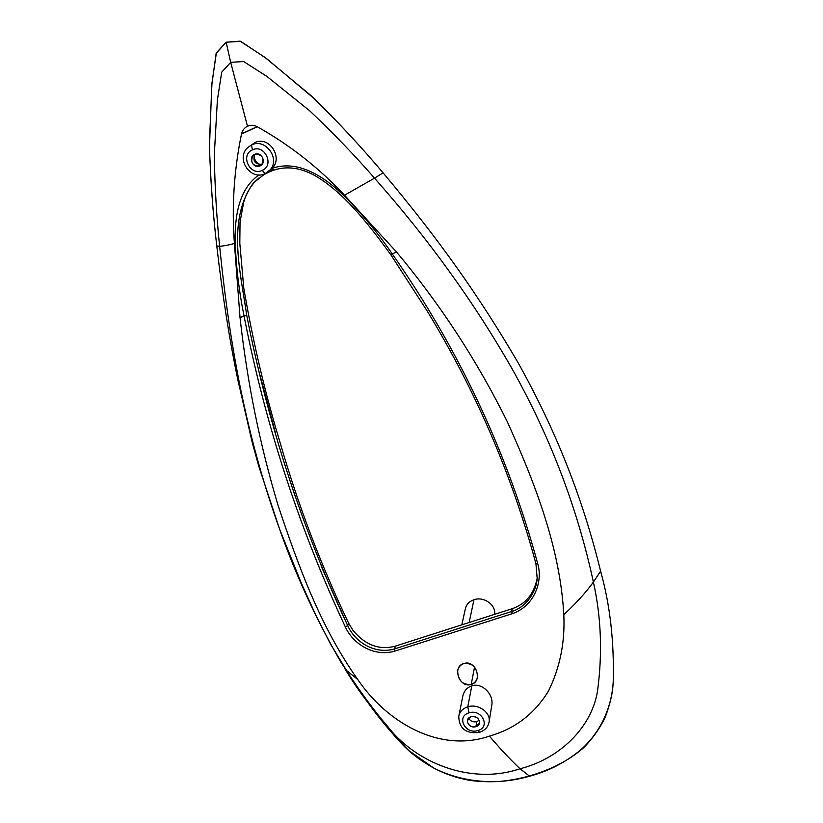 <?xml version="1.0" encoding="UTF-8"?>
<svg xmlns="http://www.w3.org/2000/svg" width="823" height="823" viewBox="0 0 823 823"><rect width="100%" height="100%" fill="white"/><g stroke="black" fill="none" stroke-linecap="round" stroke-linejoin="round"><path stroke-width="1.23" d="M268.607 172.223L273.483 170.238L272.207 168.324C283.482 157.234 268.596 135.322 254.832 142.667L251.128 145.177L254.832 142.667C268.596 135.322 283.482 157.234 272.207 168.314C297.082 159.683 322.739 175.659 341.37 193.292C360.289 211.83 377.243 232.014 392.232 253.854L396.563 252.044L344.549 195.226C318.768 167.738 289.675 144.91 257.249 126.742L241.52 133.923C242.363 130.384 244.349 127.822 247.486 126.238C250.706 124.849 253.906 124.993 257.095 126.66L241.478 134.087C233.989 170.639 231.633 207.108 234.411 243.515C227.868 245.244 222.93 246.149 219.618 246.211C216.655 217.828 214.875 187.51 214.278 155.269L217.385 100.056L221.716 72.167L230.677 62.332L247.486 126.238C244.349 127.822 242.363 130.384 241.52 133.923L257.095 126.66C253.906 124.993 250.706 124.849 247.486 126.238L230.677 62.332L221.716 72.167L217.385 100.056L214.278 155.269C214.875 187.51 216.655 217.828 219.618 246.211C230.203 350.341 246.941 437.836 279.594 529.148C246.941 437.836 230.203 350.341 219.618 246.211L216.788 245.995L219.618 246.211C222.93 246.149 227.868 245.244 234.411 243.515L240.028 317.565L244.03 315.888C239.092 291.64 236.119 267.002 235.121 241.972C234.761 217.694 238.207 189.424 258.967 174.888C238.197 189.393 234.771 217.694 235.121 241.972C236.119 266.991 239.092 291.63 244.03 315.888L246.725 315.281C240.604 272.362 226.5 219.7 253.597 182.768L264.039 174.538L263.37 174.301M613.238 681.547L613.238 681.475C614.236 641.498 610.028 604.73 600.605 571.162L593.393 582.087C601.263 617.394 602.601 653.935 597.416 691.731C591.007 729.075 558.066 759.228 520.033 768.754L529.631 776.223L528.675 776.48C510.167 781.634 491.043 783.002 471.312 780.574C457.897 778.414 445.315 774.206 433.577 767.931L408.836 750.617L401.891 743.889C409.782 752.407 419.987 760.236 432.517 767.365L433.577 767.931C445.315 774.206 457.897 778.414 471.312 780.574C491.043 783.002 510.167 781.634 528.675 776.48L529.631 776.223L520.033 768.754C470.962 785.471 415.07 762.787 386.625 725.197C369.959 706.412 355.845 687.256 344.292 667.71C355.845 687.256 369.959 706.412 386.625 725.197C415.07 762.787 470.962 785.471 520.033 768.754C510.425 759.691 500.219 748.817 489.418 736.122C514.787 728.921 534.466 713.922 548.447 691.114C560.021 667.515 565.134 642.043 563.806 614.688C560.113 547.727 534.96 483.101 507.4 421.932C477.33 361.071 440.377 304.438 396.563 252.044L344.549 195.226C318.768 167.738 289.675 144.91 257.249 126.742L241.478 134.087C233.989 170.639 231.633 207.108 234.411 243.515L240.028 317.565C247.178 382.191 259.903 444.945 278.195 505.826C298.368 565.833 320.27 626.725 357.789 679.551C386.553 722.1 439.287 753.415 489.418 736.122C514.787 728.921 534.466 713.922 548.447 691.114C560.021 667.515 565.134 642.043 563.806 614.688C560.113 547.727 534.96 483.101 507.4 421.932C477.33 361.071 440.377 304.438 396.563 252.044L392.232 253.854C377.243 232.014 360.289 211.83 341.37 193.292C322.729 175.659 297.082 159.683 272.207 168.314L269.399 170.69L272.207 168.314L273.617 170.196M535.948 563.601L535.927 563.662C511.906 474.881 475.735 390.802 427.435 311.433L390.935 254.924L392.232 253.854L390.935 254.924C366.132 220.574 341.998 191.378 315.384 175.865C300.621 167.645 286.661 165.773 273.503 170.238L267.969 171.956L268.524 172.264L263.967 174.569L253.597 182.768C226.253 220.636 240.81 272.629 246.725 315.281L240.028 317.565C247.178 382.191 259.903 444.945 278.195 505.826C298.368 565.833 320.27 626.725 357.789 679.551C386.553 722.1 439.287 753.415 489.418 736.122C500.219 748.817 510.425 759.691 520.033 768.754C558.066 759.228 591.007 729.075 597.416 691.731C602.601 653.935 601.263 617.394 593.393 582.087C577.448 508.161 550.289 436.962 511.916 368.498C474.243 302.483 428.444 239.04 374.516 178.149C355.073 155.763 333.521 133.357 309.849 110.94L266.878 76.405L243.639 61.54L230.677 62.332L226.14 42.21L230.677 62.332L243.639 61.54L266.878 76.405L309.849 110.94C333.521 133.357 355.073 155.763 374.516 178.149L383.086 172.851C360.412 145.897 336.412 120.179 311.104 95.684L264.924 57.373L240.11 41.15L226.14 42.21L216.387 52.785L211.974 82.958L209.392 143.243C210.349 178.138 212.818 212.385 216.788 245.995C213.25 216.47 210.801 183.735 209.453 147.79L211.758 85.325L216.13 53.423L226.14 42.21L240.748 41.356L266.806 58.772L314.448 98.822C340.311 124.427 363.19 149.107 383.086 172.851L374.516 178.149C428.444 239.04 474.243 302.483 511.916 368.498C550.289 436.962 577.448 508.161 593.393 582.087L600.605 571.162C582.766 498.409 556.276 431.098 517.914 362.418C478.389 294.912 438.453 238.804 383.086 172.851C438.453 238.804 478.389 294.912 517.914 362.418C556.276 431.098 582.766 498.409 600.605 571.162C610.028 604.73 614.236 641.498 613.238 681.475C612.559 693.995 609.637 706.031 604.494 717.594C609.565 706.196 612.477 694.334 613.207 681.989L613.238 681.475M251.54 144.982L247.785 147.533L251.54 144.982C265.52 137.626 280.982 159.323 269.738 170.33C280.982 159.323 265.52 137.626 251.54 144.982L252.394 149.889C264.574 143.696 274.861 165.289 262.228 170.382C250.161 176.482 239.812 155.125 252.394 149.889L251.54 144.982M537.141 578.106L535.927 563.662L537.676 563.539C507.441 452.701 458.967 349.477 392.232 253.854C458.956 349.477 507.441 452.712 537.676 563.539C543.262 581.943 533.932 606.5 512.184 613.691L394.834 651.127C373.539 657.32 352.738 643.586 345.31 626.859C299.078 528.212 265.315 424.555 244.03 315.888C265.304 424.555 299.068 528.212 345.31 626.859C352.738 643.586 373.539 657.32 394.834 651.127L394.556 648.925L395.4 646.117L512.194 608.722L511.762 611.458L394.556 648.925L511.762 611.458L512.184 613.691L394.834 651.127L394.556 648.925C374.321 654.789 354.713 641.611 347.687 625.593L345.31 626.859L347.687 625.593C301.588 527.152 267.938 423.722 246.725 315.281M471.774 685.888C481.157 682.236 493.965 693.635 491.794 705.342C493.965 693.635 481.157 682.236 471.774 685.888L467.783 706.823C462.649 708.541 459.646 711.751 458.761 716.442C459.646 711.751 462.649 708.541 467.783 706.823L469.069 712.841C455.973 716.288 465.19 734.754 477.824 730.546L479.665 732.264L477.824 730.546C465.19 734.754 455.973 716.288 469.069 712.841C481.815 708.572 490.95 727.223 477.824 730.546C490.95 727.223 481.815 708.572 469.069 712.841L467.783 706.823C477.885 703.387 490.683 712.224 489.16 721.545L488.934 722.81L489.16 721.545C490.683 712.224 477.885 703.387 467.783 706.823L471.774 685.888C466.991 687.472 463.977 690.97 462.742 696.402M471.229 684.366C459.604 688.82 451.59 666.476 463.822 663.605C475.478 659.028 483.533 681.526 471.229 684.366L474.552 667.042L471.229 684.366C474.583 683.255 476.661 680.786 477.484 676.959C477.011 667.227 472.464 662.782 463.822 663.605C460.571 664.696 458.524 667.072 457.67 670.724C457.938 680.528 462.454 685.075 471.229 684.366M475.9 726.668C483.255 724.785 478.132 714.364 471.003 716.751C463.668 718.664 468.812 729.034 475.9 726.668L479.562 722.707C479.068 718.16 476.219 716.175 471.003 716.751L467.371 720.65C467.814 725.217 470.663 727.223 475.9 726.668L476.784 721.668L475.9 726.668M479.181 720.259L476.784 721.668C473.091 722.378 470.375 721.195 468.637 718.129C470.375 721.195 473.091 722.378 476.784 721.668L479.181 720.259M469.161 622.497L473.955 599.751C483.801 596.13 496.218 604.936 494.551 614.318L494.541 614.37C496.248 604.967 483.821 596.119 473.955 599.751L469.161 622.497M280.283 443.237C265.006 392.931 252.836 341.257 243.783 288.184L239.812 243.351L240.038 222.076L243.639 202.396C245.851 194.475 249.667 187.531 255.089 181.554L258.782 178.046L255.089 181.554C249.667 187.531 245.851 194.475 243.639 202.396L240.038 222.076L239.812 243.351L243.783 288.184C252.836 341.257 265.006 392.931 280.283 443.237C298.091 504.941 320.857 564.907 348.602 623.134L352.923 630.295C365.206 645.139 379.362 650.407 395.4 646.117L512.194 608.722L511.762 611.458C526.761 607.24 537.1 590.41 537.193 577.304C537.11 590.389 526.771 607.24 511.762 611.458L512.184 613.691C533.932 606.5 543.262 581.943 537.676 563.539L536.071 563.724M348.602 623.134L347.687 625.593C354.713 641.611 374.321 654.789 394.556 648.925L395.4 646.117C379.362 650.407 365.206 645.139 352.923 630.295L348.602 623.134L347.687 625.593L321.042 565.802M295.508 497.349L289.706 479.809M275.582 433.361L260.13 375.597M537.09 578.641C533.962 593.99 525.66 604.02 512.194 608.722M259.862 164.693C256.354 162.82 254.389 159.847 253.957 155.742M262.156 164.23C254.976 164.518 252.527 161.205 254.821 154.302C252.527 161.205 254.976 164.518 262.156 164.23M260.078 165.886L261.786 164.672C264.522 157.584 262.115 154.168 254.564 154.415C247.517 157.327 253.299 169.312 260.078 165.886C267.136 163.016 261.375 150.959 254.564 154.415L252.97 155.526C250.089 162.625 252.455 166.081 260.078 165.886L262.095 164.322L260.078 165.886M272.156 168.365L265.099 173.663L262.228 170.382C274.861 165.289 264.574 143.696 252.394 149.889C239.812 155.125 250.161 176.482 262.228 170.382L265.263 173.581M529.631 776.223L530.609 775.945C549.208 770.822 565.987 762.067 580.945 749.681C590.708 740.854 598.331 730.639 603.815 719.045L604.494 717.594L603.815 719.045C598.331 730.639 590.708 740.854 580.945 749.681C565.987 762.067 549.208 770.822 530.609 775.945L529.631 776.223M401.891 743.889C384.063 724.826 368.858 705.28 356.287 685.25M340.331 660.684L341.329 662.844L340.331 660.684M238.238 381.707C229.648 340.866 222.498 295.632 216.788 245.995M563.806 614.688C575.863 603.537 585.729 592.673 593.393 582.087C585.729 592.673 575.863 603.537 563.806 614.688M344.549 195.226L374.516 178.149L344.549 195.226M341.329 662.844L346.483 670.426L357.789 679.551L346.483 670.426L341.329 662.844C316.444 619.945 295.869 575.38 279.594 529.148L258.782 466.271L252.27 442.63L237.826 379.722M461.826 624.842L465.252 609.257C466.188 604.668 469.089 601.5 473.955 599.751M251.087 145.208L247.785 147.533C235.347 158.417 250.521 180.998 265.099 173.663L269.738 170.33M491.845 704.92L489.16 721.545C488.399 726.771 485.138 730.371 479.367 732.357C470.705 733.581 459.255 732.1 458.761 716.442L462.66 696.844M255.109 181.544L253.607 182.757M252.97 155.526L254.297 154.549M432.312 767.252C449.8 776.675 473.678 782.961 499.787 781.428C534.374 778.157 564.701 764.557 583.949 747.438C592.385 738.817 599.401 728.952 604.998 717.831C609.401 706.031 611.993 695.991 612.796 687.719L613.207 682M409.463 751.173C397.859 739.743 395.76 735.937 393.795 733.879L386.625 725.197C375.247 712.255 356.688 686.948 346.483 670.426L330.383 643.792L315.765 615.11L301.177 582.828L279.594 529.148"/></g></svg>
